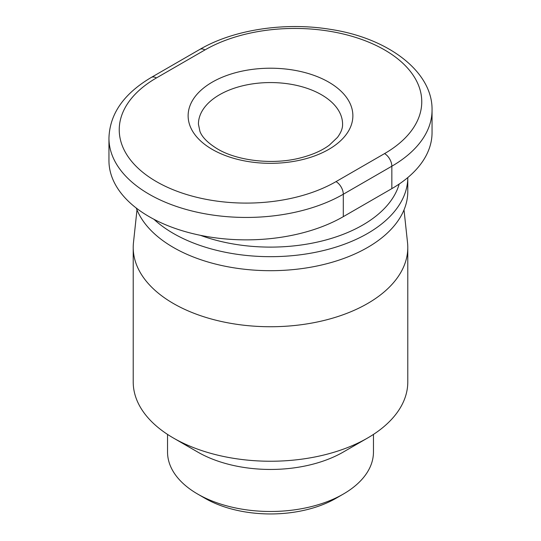 <?xml version="1.0" encoding="UTF-8"?>
<svg xmlns="http://www.w3.org/2000/svg" width="541" height="541" viewBox="0 0 541 541"><rect width="100%" height="100%" fill="white"/><g stroke="black" fill="none" stroke-linecap="round" stroke-linejoin="round"><path stroke-width="0.81" d="M136.988 209.881L133.478 242.571A137.286 79.257 0 0 0 133.214 247.474L133.214 381.987A137.286 79.257 0 0 0 173.424 438.027A137.286 79.257 0 0 0 367.576 438.027A137.286 79.257 0 0 0 407.786 381.987L407.786 247.474A137.286 79.257 0 0 0 407.522 242.571L404.012 209.881M173.424 438.027L197.695 452.039L173.424 438.027M367.576 438.027L343.305 452.039A102.959 59.442 180 0 1 197.695 452.039M133.214 247.474A137.286 79.257 0 0 0 173.424 303.521A137.286 79.257 0 0 0 323.038 320.705A137.286 79.257 0 0 0 407.786 247.474M373.459 434.409L373.459 452.046A102.959 59.442 180 0 1 343.305 494.075A102.959 59.442 180 0 1 197.695 494.075L197.695 494.075A102.959 59.442 180 0 1 167.541 452.046L167.541 434.409M204.978 498.281L197.695 494.075L204.971 498.281A92.667 53.498 0 0 0 336.029 498.281L343.305 494.075M136.271 208.055A137.286 79.257 0 0 0 173.424 247.474A137.286 79.257 0 0 0 323.038 264.657A137.286 79.257 0 0 0 407.786 191.433L407.786 177.576A137.286 79.257 0 0 1 322.909 250.679A137.286 79.257 0 0 1 173.424 233.462A137.286 79.257 0 0 1 153.915 219.267M399.19 184.035A130.422 75.294 180 0 1 200.447 235.328M108.951 138.185L108.951 160.603A137.286 79.257 0 0 0 193.698 233.834A137.286 79.257 0 0 0 343.305 216.65L391.84 188.626A137.286 79.257 0 0 0 432.049 132.586L432.049 110.161C432.847 72.068 388.796 38.127 330.395 29.356C284.931 21.843 233.523 29.633 199.825 49.407L151.291 77.431C123.801 93.688 109.681 113.941 108.951 138.185A137.286 79.257 0 0 0 193.698 211.416A137.286 79.257 0 0 0 343.305 194.233A10.299 5.944 -120 0 0 336.022 181.62A126.986 73.312 180 0 1 156.437 181.62A126.986 73.312 180 0 1 156.437 77.938A10.299 5.944 -120 0 0 151.291 77.431M198.425 124.173A72.075 41.61 180 0 1 219.538 94.749A72.075 41.61 180 0 1 321.462 94.749A72.075 41.61 180 0 1 342.575 124.173C342.751 128.149 341.046 132.552 337.469 137.394L329.3 145.164C322.017 150.594 312.4 154.834 300.458 157.898C272.921 165.113 237.181 160.839 217.401 148.883C207.845 142.98 202.016 137.13 199.927 131.348L198.425 124.173M212.255 149.397A82.367 47.554 0 0 0 328.745 149.397A82.367 47.554 0 0 0 328.745 82.144A82.367 47.554 0 0 0 212.255 82.144A82.367 47.554 0 0 0 212.255 149.397M156.437 77.938L204.978 49.914A126.986 73.312 180 0 1 384.563 49.914A126.986 73.312 180 0 1 384.563 153.597L336.022 181.62M343.305 216.65L343.305 194.233L391.84 166.209A10.299 5.944 -120 0 0 384.563 153.597M391.84 188.626L391.84 166.209A137.286 79.257 0 0 0 432.049 110.161M204.978 49.914A10.299 5.944 -120 0 0 199.825 49.407"/></g></svg>
